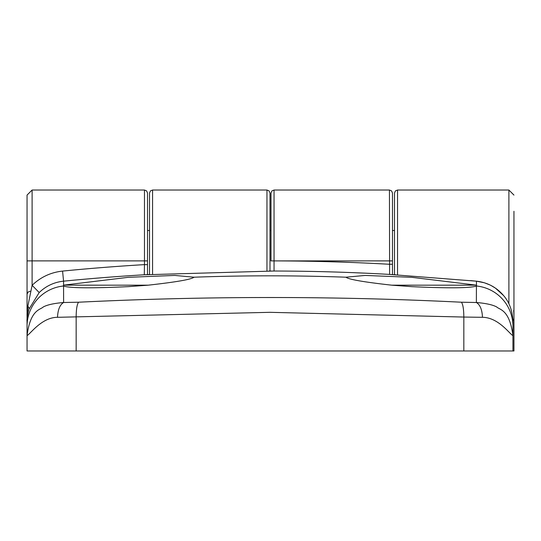 <?xml version="1.0" encoding="UTF-8"?>
<svg xmlns="http://www.w3.org/2000/svg" width="541" height="541" viewBox="0 0 541 541"><rect width="100%" height="100%" fill="white"/><g stroke="black" fill="none" stroke-linecap="round" stroke-linejoin="round"><path stroke-width="0.81" d="M266.956 271.048L266.956 190.026L269.087 190.899L269.993 193.063L269.993 271.041L269.993 230.513L271.007 230.513M149.532 274.49L149.532 193.063L150.439 190.899L152.569 190.026L152.569 274.314M394.504 274.727L394.504 193.063L395.41 190.899L397.54 190.026L397.54 274.902M513.95 350.974L513.95 260.884L513.95 350.974L512.936 350.974L512.936 321.462L512.936 350.974L27.05 350.974L27.05 195.085L32.108 190.026L32.108 260.884L144.474 260.884L144.474 190.026L146.604 190.899L147.51 193.063L147.51 274.605L147.51 264.623L144.474 264.623L144.474 260.884L147.51 260.884L147.51 230.513L149.532 230.513M513.95 211.281L513.95 260.884M482.471 317.31C482.126 309.675 480.097 304.739 476.378 302.507C486.075 303.325 492.878 304.833 496.794 307.024C499.722 309.892 509.588 309.513 512.936 335.636C509.615 333.98 498.41 317.411 482.471 317.31L463.833 317.053C463.772 309.364 462.981 304.414 461.446 302.216L476.378 302.507L476.418 286.128C469.338 288.164 447.765 288.339 411.708 286.649L391.765 285.175L476.465 285.175L476.418 281.178L389.615 274.443L389.439 190.026L274.044 190.026L274.05 271.021A3.036 3.036 180 0 0 273.645 271.048M391.765 285.175C363.816 282.071 348.546 279.406 345.949 277.202L365.195 275.437L411.708 277.317L476.418 285.161M144.65 274.774A3.036 3.036 180 0 0 144.291 274.774A2104.49 2104.49 0 0 0 63.568 281.164L63.568 285.161L128.278 277.317L174.784 275.437L194.036 277.202C191.521 279.393 176.251 282.057 148.227 285.175L128.278 286.649C92.186 288.339 70.621 288.164 63.568 286.128L63.608 302.507L78.54 302.216C206.872 295.947 334.507 295.947 461.446 302.216M389.973 274.463A3.036 3.036 180 0 0 389.615 274.415A2104.49 2104.49 0 0 0 274.05 271.021L144.291 274.794L144.474 264.623A2114.613 2114.613 0 0 0 62.573 271.088C50.8 272.36 40.649 277.1 32.108 285.317L27.828 306.24L27.05 321.449L27.05 335.636C30.397 309.513 40.271 309.892 43.192 307.024C47.114 304.833 53.917 303.325 63.608 302.507C59.889 304.739 57.86 309.675 57.515 317.31C41.745 317.29 30.174 334.142 27.05 335.636M63.568 285.161L148.227 285.175M389.439 190.026L391.569 190.899L392.475 193.063L392.475 264.272L389.439 264.272A2114.613 2114.613 0 0 0 274.044 260.897L271.007 260.884L271.007 193.063L271.913 190.899L274.044 190.026M392.475 264.272L392.475 274.605L392.475 264.272M394.504 230.513L392.475 230.513L392.475 260.884L271.007 260.897M476.418 286.128L476.79 285.898M512.936 326.216A40.494 40.413 -0 0 0 476.628 286.02L476.465 285.175M463.833 350.974L463.833 317.053L269.993 312.319L57.515 317.31M27.05 317.865L27.05 321.449A40.494 40.494 0 0 1 28.923 309.283A10.123 4.355 17.5 0 0 27.828 306.24M78.54 302.216C77.011 304.414 76.213 309.364 76.153 317.053L76.153 350.974M63.52 285.175L63.568 286.128M512.936 321.462C512.543 310.94 509.419 302.297 503.556 295.542C496.489 287.251 487.441 282.456 476.418 281.178L470.711 280.623M63.196 285.898L63.358 286.02A40.494 40.413 -0 0 0 27.05 326.216M62.573 271.088L63.568 281.164C54.147 282.179 46.026 285.973 39.195 292.546L28.923 309.283M39.195 292.546L32.108 285.317L32.108 260.884L27.05 260.884M149.086 274.517L144.291 274.794M274.05 271.048L268.782 271.041M508.892 303.812L508.892 190.026L513.95 195.085M512.929 320.509A5.058 4.382 0 0 0 513.95 317.865M194.036 277.202A2099.682 2099.682 0 0 1 345.949 277.202M27.145 318.703A5.058 4.382 0 0 1 27.084 318.351M152.569 190.026L266.956 190.026M397.54 190.026L508.892 190.026M513.659 310.487L513.95 315.349M144.474 190.026L32.108 190.026M27.05 321.449C26.766 320.015 27.287 316.289 28.626 310.264M395.775 274.801L389.635 274.443M476.418 281.178L484.432 282.794L489.97 284.965M491.066 285.513L495.448 288.143L503.556 295.542M30.086 291.254L27.956 292.126L27.05 294.29"/></g></svg>
